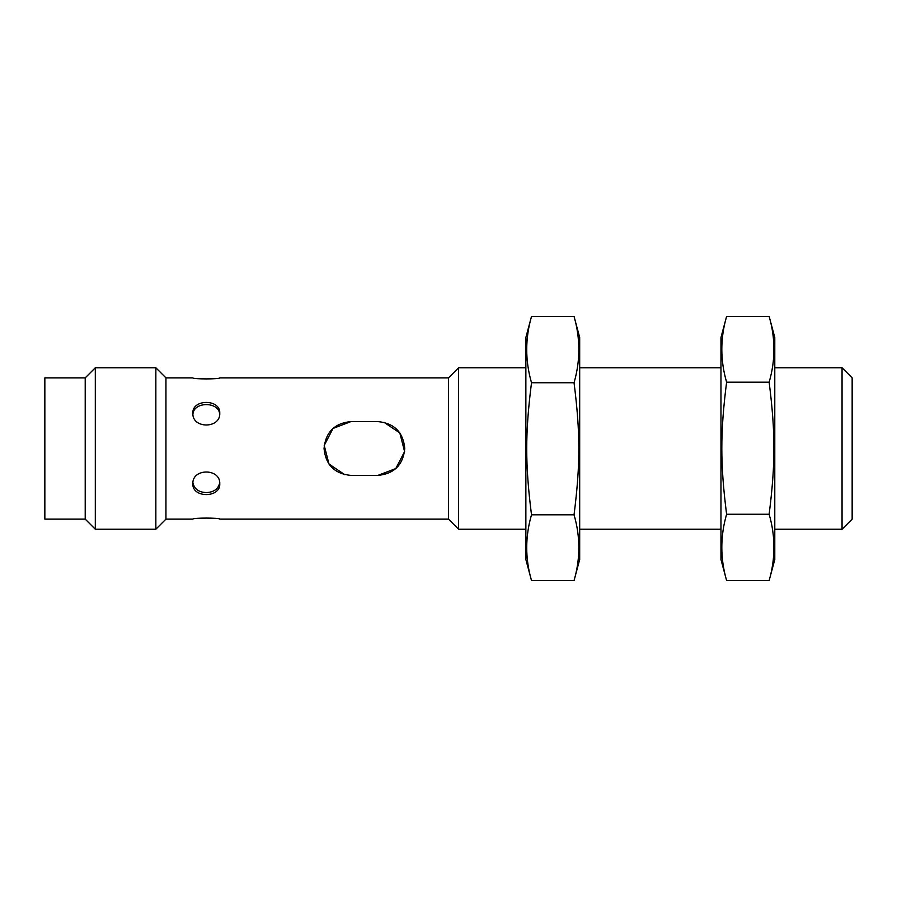 <?xml version="1.0" encoding="UTF-8"?>
<svg xmlns="http://www.w3.org/2000/svg" width="897" height="897" viewBox="0 0 897 897"><rect width="100%" height="100%" fill="white"/><g stroke="black" fill="none" stroke-linecap="round" stroke-linejoin="round"><path stroke-width="1.35" d="M720.964 559.504L720.964 337.496L726.604 316.439C720.224 338.36 720.224 360.269 726.604 382.189C720.224 432.69 720.224 463.749 726.604 514.25C720.224 536.35 720.224 558.461 726.604 580.561L720.964 559.504M769.144 382.189C775.524 360.269 775.524 338.36 769.144 316.439L774.784 337.496L774.784 559.504L769.144 580.561C775.524 558.461 775.524 536.35 769.144 514.25C775.524 463.749 775.524 432.69 769.144 382.189L726.604 382.189M726.604 580.561L769.144 580.561M726.604 514.25L769.144 514.25M726.604 316.439L769.144 316.439M720.964 367.77L579.686 367.77M579.686 337.496L579.686 559.504L574.046 580.561C580.426 558.64 580.426 536.731 574.046 514.811C580.426 464.31 580.426 433.251 574.046 382.75C580.426 360.65 580.426 338.539 574.046 316.439L579.686 337.496M531.506 514.811C525.126 536.731 525.126 558.64 531.506 580.561L525.866 559.504L525.866 337.496L531.506 316.439C525.126 338.539 525.126 360.65 531.506 382.75C525.126 433.251 525.126 464.31 531.506 514.811L574.046 514.811M574.046 316.439L531.506 316.439M574.046 382.75L531.506 382.75M574.046 580.561L531.506 580.561M842.059 529.23L852.15 519.139L852.15 377.861L842.059 367.77L842.059 529.23L774.784 529.23M377.861 475.41L350.951 475.41C334.603 473.829 325.633 464.859 324.041 448.5C325.633 432.141 334.603 423.171 350.951 421.59L377.861 421.59C394.209 423.171 403.179 432.141 404.771 448.5C403.179 464.859 394.209 473.829 377.861 475.41L395.79 468.559L404.592 451.572L399.815 432.948L384.017 422.308M350.951 421.59L333.022 428.441L324.221 445.428L328.997 464.052L344.796 474.692M525.866 529.23L458.591 529.23L458.591 367.77L525.866 367.77M458.591 367.77L448.5 377.861L448.5 519.139L458.591 529.23M192.855 519.139C192.025 517.737 220.595 517.737 219.765 519.139C220.595 517.737 192.025 517.737 192.855 519.139L165.945 519.139L165.945 377.861L155.854 367.77L155.854 529.23L95.306 529.23L95.306 367.77L155.854 367.77M165.945 519.139L155.854 529.23M85.215 519.139L85.215 377.861L44.85 377.861L44.85 519.139L85.215 519.139L95.306 529.23M219.765 377.861C220.595 379.263 192.025 379.263 192.855 377.861C192.025 379.263 220.595 379.263 219.765 377.861L448.5 377.861M219.765 413.181C220.595 428.912 192.025 428.912 192.855 413.181C192.025 398.851 220.595 398.851 219.765 413.181M219.709 414.279C219.036 401.363 193.584 401.363 192.911 414.279M219.765 483.819C220.595 498.149 192.025 498.149 192.855 483.819C192.025 468.088 220.595 468.088 219.765 483.819M192.911 482.721C194.268 488.966 198.742 492.251 206.31 492.599C213.878 492.251 218.352 488.966 219.709 482.721M448.5 519.139L219.765 519.139M720.964 529.23L579.686 529.23M842.059 367.77L774.784 367.77M85.215 377.861L95.306 367.77M192.855 377.861L165.945 377.861"/></g></svg>
